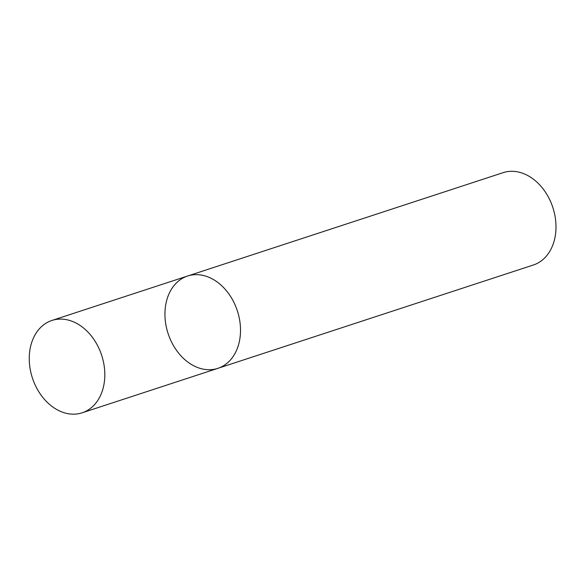 <?xml version="1.0" encoding="UTF-8"?>
<svg xmlns="http://www.w3.org/2000/svg" width="585" height="585" viewBox="0 0 585 585"><rect width="100%" height="100%" fill="white"/><g stroke="black" fill="none" stroke-linecap="round" stroke-linejoin="round"><path stroke-width="0.88" d="M187.602 276.018L503.085 172.67A48.584 36.438 -108.1 0 1 525.038 174.22A48.584 36.438 -108.1 0 1 555.75 221.488A48.584 36.438 -108.1 0 1 533.337 265.005L217.847 368.353A48.584 36.438 -108.1 0 0 240.267 324.836A48.584 36.438 -108.1 0 0 209.554 277.568A48.584 36.438 -108.1 0 0 187.602 276.018A48.584 36.438 -108.1 0 0 168.092 333.53A48.584 36.438 -108.1 0 0 217.847 368.353A48.584 36.438 -108.1 0 0 240.267 324.836A48.584 36.438 -108.1 0 0 209.554 277.568A48.584 36.438 -108.1 0 0 187.602 276.018L51.911 320.463A48.584 36.438 -108.1 0 0 32.402 377.976A48.584 36.438 -108.1 0 0 82.156 412.798A48.584 36.438 -108.1 0 0 104.569 369.281A48.584 36.438 -108.1 0 0 73.856 322.013A48.584 36.438 -108.1 0 0 51.911 320.463M217.847 368.353L82.156 412.798"/></g></svg>
